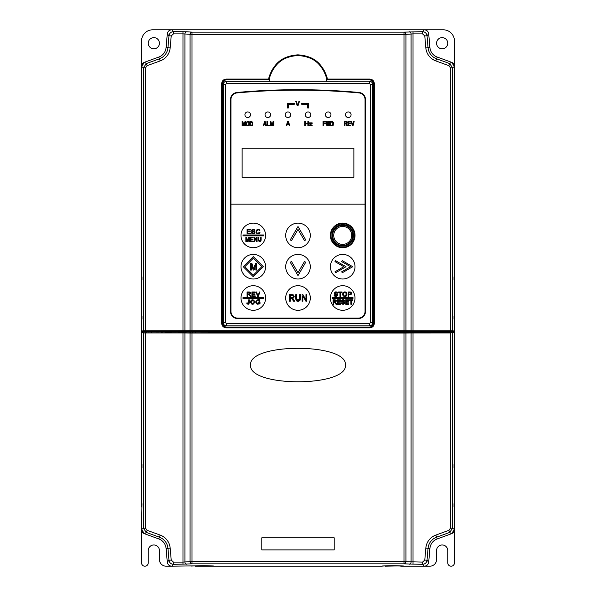 <?xml version="1.0" encoding="UTF-8"?>
<svg xmlns="http://www.w3.org/2000/svg" width="596" height="596" viewBox="0 0 596 596"><rect width="100%" height="100%" fill="white"/><g stroke="black" fill="none" stroke-linecap="round" stroke-linejoin="round"><path stroke-width="0.89" d="M358.345 318.562A7.152 7.152 0 0 0 365.497 311.41L365.497 99.592A7.152 7.152 0 0 0 358.993 92.469A672.065 672.065 0 0 0 237.007 92.469A7.152 7.152 0 0 0 230.503 99.592L230.503 311.41A7.152 7.152 0 0 0 237.655 318.562L358.345 318.562M369.52 81.257C371.561 81.451 372.679 82.568 372.873 84.602L372.873 322.585C372.701 324.649 371.584 325.766 369.52 325.938L226.48 325.938C224.416 325.766 223.299 324.649 223.127 322.585L223.127 84.602C223.321 82.568 224.439 81.451 226.48 81.257L369.52 81.257L226.532 81.309C224.498 81.51 223.381 82.621 223.18 84.654L223.18 322.533C223.381 324.567 224.498 325.684 226.532 325.885L369.468 325.885C371.502 325.684 372.619 324.567 372.82 322.533L372.873 322.585M370.585 322.533L372.82 322.533L372.82 84.654C372.619 82.621 371.502 81.51 369.468 81.309L369.468 83.537L226.532 83.537L225.415 84.654L225.415 322.533L226.532 323.65L369.468 323.65L370.585 322.533L370.585 84.654L369.468 83.537M351.416 244.136A12.33 12.33 0 0 1 333.983 244.136A12.33 12.33 0 0 1 333.983 226.704A12.33 12.33 0 0 1 351.416 226.704A12.33 12.33 0 0 1 351.416 244.136M349.614 227.18L350.023 227.56L349.606 228.059L348.749 227.337L349.167 226.845L349.614 227.18M335.339 242.326L334.84 242.743L334.125 241.887L334.617 241.469L335.339 242.326A10.095 10.095 0 0 0 335.794 242.781L336.651 243.503L336.233 243.995L335.377 243.28L335.794 242.781M334.252 240.94L333.693 241.268L333.134 240.3L333.693 239.979L334.252 240.94A10.095 10.095 0 0 0 334.617 241.469M333.417 239.391L332.814 239.614L332.426 238.564L333.037 238.34L333.417 239.391A10.095 10.095 0 0 0 333.693 239.979M332.873 237.722L332.233 237.834L332.039 236.731L332.68 236.619L332.873 237.722A10.095 10.095 0 0 0 333.037 238.34M332.62 235.979L331.972 235.979L331.972 234.861L332.62 234.861L332.62 235.979A10.095 10.095 0 0 0 332.68 236.619M332.68 234.221L332.039 234.109L332.233 233.006L332.873 233.118L332.68 234.221A10.095 10.095 0 0 0 332.62 234.861M333.037 232.5L332.426 232.276L332.814 231.226L333.417 231.449L333.037 232.5A10.095 10.095 0 0 0 332.873 233.118M333.693 230.861L333.134 230.54L333.693 229.572L334.252 229.9L333.693 230.861A10.095 10.095 0 0 0 333.417 231.449M334.617 229.371L334.125 228.953L334.84 228.097L335.339 228.514L334.617 229.371A10.095 10.095 0 0 0 334.252 229.9M335.794 228.059L335.377 227.56L336.233 226.845L336.651 227.337L335.794 228.059A10.095 10.095 0 0 0 335.339 228.514M337.18 226.972L336.852 226.413L337.82 225.854L338.141 226.413L337.18 226.972A10.095 10.095 0 0 0 336.651 227.337M338.729 226.137L338.506 225.534L339.556 225.146L339.78 225.757L338.729 226.137A10.095 10.095 0 0 0 338.141 226.413M340.398 225.593L340.286 224.953L341.389 224.759L341.501 225.4L340.398 225.593A10.095 10.095 0 0 0 339.78 225.757M342.141 225.34L342.141 224.692L343.259 224.692L343.259 225.34L342.141 225.34A10.095 10.095 0 0 0 341.501 225.4M343.899 225.4L344.011 224.759L345.114 224.953L345.002 225.593L343.899 225.4A10.095 10.095 0 0 0 343.259 225.34M345.62 225.757L345.844 225.146L346.894 225.534L346.671 226.137L345.62 225.757A10.095 10.095 0 0 0 345.002 225.593M347.259 226.413L347.58 225.854L348.548 226.413L348.22 226.972L347.259 226.413A10.095 10.095 0 0 0 346.671 226.137M337.18 243.868L338.141 244.427L337.82 244.986L336.852 244.427L337.18 243.868A10.095 10.095 0 0 1 336.651 243.503M338.729 244.703L339.78 245.083L339.556 245.694L338.506 245.306L338.729 244.703A10.095 10.095 0 0 1 338.141 244.427M340.398 245.247L341.501 245.44L341.389 246.081L340.286 245.887L340.398 245.247A10.095 10.095 0 0 1 339.78 245.083M342.141 245.5L343.259 245.5L343.259 246.148L342.141 246.148L342.141 245.5A10.095 10.095 0 0 1 341.501 245.44M343.899 245.44L345.002 245.247L345.114 245.887L344.011 246.081L343.899 245.44A10.095 10.095 0 0 1 343.259 245.5M345.62 245.083L346.671 244.703L346.894 245.306L345.844 245.694L345.62 245.083A10.095 10.095 0 0 1 345.002 245.247M347.259 244.427L348.22 243.868L348.548 244.427L347.58 244.986L347.259 244.427A10.095 10.095 0 0 1 346.671 244.703M348.749 243.503L349.606 242.781L350.023 243.28L349.167 243.995L348.749 243.503A10.095 10.095 0 0 1 348.22 243.868M350.061 242.326L350.783 241.469L351.275 241.887L350.56 242.743L350.061 242.326A10.095 10.095 0 0 1 349.606 242.781M351.148 240.94L351.707 239.979L352.266 240.3L351.707 241.268L351.148 240.94A10.095 10.095 0 0 1 350.783 241.469M351.983 239.391L352.363 238.34L352.974 238.564L352.586 239.614L351.983 239.391A10.095 10.095 0 0 1 351.707 239.979M352.527 237.722L352.72 236.619L353.361 236.731L353.167 237.834L352.527 237.722A10.095 10.095 0 0 1 352.363 238.34M352.78 235.979L352.78 234.861L353.428 234.861L353.428 235.979L352.78 235.979A10.095 10.095 0 0 1 352.72 236.619M352.72 234.221L352.527 233.118L353.167 233.006L353.361 234.109L352.72 234.221A10.095 10.095 0 0 1 352.78 234.861M352.363 232.5L351.983 231.449L352.586 231.226L352.974 232.276L352.363 232.5A10.095 10.095 0 0 1 352.527 233.118M351.707 230.861L351.148 229.9L351.707 229.572L352.266 230.54L351.707 230.861A10.095 10.095 0 0 1 351.983 231.449M350.783 229.371L350.061 228.514L350.56 228.097L351.275 228.953L350.783 229.371A10.095 10.095 0 0 1 351.148 229.9M365.05 204.13L365.05 311.41A6.705 6.705 0 0 1 358.345 318.115L237.655 318.115A6.705 6.705 0 0 1 230.95 311.41L230.95 204.13L365.05 204.13L365.05 99.592A6.705 6.705 0 0 0 358.956 92.916A671.617 671.617 0 0 0 237.044 92.916A6.705 6.705 0 0 0 230.95 99.592L230.95 204.13M354.993 266.71A12.293 12.293 0 0 1 342.7 279.002A12.293 12.293 0 0 1 330.407 266.71A12.293 12.293 0 0 1 342.7 254.417A12.293 12.293 0 0 1 354.993 266.71M354.993 298A12.293 12.293 0 0 1 342.7 310.293A12.293 12.293 0 0 1 330.407 298A12.293 12.293 0 0 1 342.7 285.707A12.293 12.293 0 0 1 354.993 298M310.293 235.42A12.293 12.293 0 0 1 298 247.713A12.293 12.293 0 0 1 285.707 235.42A12.293 12.293 0 0 1 298 223.127A12.293 12.293 0 0 1 310.293 235.42M310.293 266.71A12.293 12.293 0 0 1 298 279.002A12.293 12.293 0 0 1 285.707 266.71A12.293 12.293 0 0 1 298 254.417A12.293 12.293 0 0 1 310.293 266.71M310.293 298A12.293 12.293 0 0 1 298 310.293A12.293 12.293 0 0 1 285.707 298A12.293 12.293 0 0 1 298 285.707A12.293 12.293 0 0 1 310.293 298M265.592 235.42A12.293 12.293 0 0 1 253.3 247.713A12.293 12.293 0 0 1 241.007 235.42A12.293 12.293 0 0 1 253.3 223.127A12.293 12.293 0 0 1 265.592 235.42M265.592 298A12.293 12.293 0 0 1 253.3 310.293A12.293 12.293 0 0 1 241.007 298A12.293 12.293 0 0 1 253.3 285.707A12.293 12.293 0 0 1 265.592 298M265.592 266.71A12.293 12.293 0 0 1 253.3 279.002A12.293 12.293 0 0 1 241.007 266.71A12.293 12.293 0 0 1 253.3 254.417A12.293 12.293 0 0 1 265.592 266.71M335.541 260.646L346.053 266.71L335.541 272.774L334.982 271.806L343.817 266.71L334.982 261.614L335.541 260.646L346.053 266.71L335.541 272.774M334.982 271.806L343.817 266.71M350.522 266.71L341.687 261.614L342.246 260.646L352.757 266.71L342.246 272.774L341.687 271.806L350.522 266.71L341.687 261.614M342.246 260.646L352.757 266.71M335.377 302.328L335.965 303.044L335.198 302.224L335.712 302.068M336.673 304.258L335.965 303.044L336.673 304.258L335.995 304.258L334.81 302.425M334.252 302.276L333.626 302.276L334.55 302.291L335.332 303.118M333.626 302.276L333.626 304.258L333.089 304.258L333.089 299.788L334.892 299.788C336.673 300.265 336.777 301.077 335.198 302.224M336.01 301.867L334.892 299.788L333.089 299.788M340.309 301.688L340.309 302.209L338.051 302.209L338.051 303.729L340.554 303.729L340.554 304.258L337.515 304.258L337.515 299.788L340.458 299.788L340.458 300.317L338.051 300.317L338.051 301.688L340.309 301.688L340.309 302.209M344.19 302.038L342.774 301.539M342.946 302.194L343.676 302.418L342.946 302.194C339.444 301.136 343.944 297.784 344.548 301.047L344.034 301.092C342.417 300.064 342.104 300.242 343.072 301.621L343.974 301.904C346.239 301.859 343.095 306.567 341.433 302.82L343.072 304.332M344.644 302.723L344.473 302.321M342.022 303.148L341.433 302.82L341.94 302.775C343.721 303.908 344.294 303.789 343.676 302.418M344.108 302.813L343.616 303.729M344.428 300.488L344.071 300.034M343.721 299.833L343.348 299.736M342.961 299.714L342.588 299.758M341.605 300.734L341.605 301.159M342.409 302.03L342.931 302.194M342.305 301.33L343.058 300.235M349.532 300.317L349.532 299.788L352.757 299.788L352.757 300.317L351.409 300.317L351.409 304.258L350.873 304.258L350.873 300.317L349.532 300.317L349.532 299.788M346.276 300.317L346.276 301.688L348.526 301.688L348.526 302.209L346.276 302.209L346.276 303.729L348.772 303.729L348.772 304.258L345.732 304.258L345.732 299.788L348.675 299.788L348.675 300.317L346.276 300.317M340.458 299.788L340.458 300.317M340.554 303.729L340.554 304.258M335.094 301.747L334.788 301.762C336.017 301.136 336.055 300.645 334.915 300.28L333.626 300.28L333.626 301.762L334.788 301.762L333.626 301.762M335.868 293.798L336.874 294.081C339.482 294.305 335.406 298.767 334.043 294.998L334.609 294.953C336.084 296.309 336.725 296.19 336.539 294.595L335.727 294.372C331.957 294.245 336.546 289.753 337.507 293.225L335.831 292.413C334.55 293.031 334.565 293.493 335.868 293.798L337.269 294.335M340.562 296.435L339.966 296.435L339.966 292.494L338.476 292.494L338.476 291.965L342.059 291.965L342.059 292.494L340.562 292.494L340.562 296.435L339.966 296.435M347.058 294.126C345.024 299.296 341.873 294.521 342.73 294.26C344.063 291.243 345.509 291.198 347.058 294.126L346.678 292.815M343.348 294.268C343.706 296.547 344.741 296.503 346.44 294.141C345.263 291.839 344.235 291.876 343.348 294.268M349.941 294.618L348.779 294.618L348.779 296.435L348.183 296.435L348.183 291.965L349.889 291.965C352.087 293.128 352.102 294.014 349.941 294.618L348.779 294.618M348.779 294.096L349.956 294.096C351.267 293.545 351.26 293.016 349.941 292.494L348.779 292.494L348.779 294.096M332.419 297.553L352.981 297.553L352.981 298.447L332.419 298.447L332.419 297.553M346.44 294.178L346.425 294.566M346.261 295.147L345.494 295.892M343.572 295.243L343.393 294.767M343.4 293.634L343.639 293.038M344.421 292.465L344.838 292.398M345.136 292.413L345.613 292.569M346.045 292.919L346.343 293.47M350.306 292.509L348.779 292.494M335.31 294.268L336.785 294.715M335.727 294.372L336.539 294.595M337.358 292.643L337.06 292.271M336.591 292.01L336.204 291.921M335.727 291.891L335.108 291.995M334.229 293.314L334.393 293.709M337.507 293.225L335.466 292.442M334.14 295.512L334.371 295.914M335.369 296.465L336.271 296.495M337.634 295.035L337.53 294.662M342.059 291.965L342.059 292.494M342.73 294.26L342.782 294.767M342.938 295.258L343.177 295.683M343.706 296.175L344.115 296.383M345.635 296.398L346.127 296.152M346.596 295.713L346.939 295.042M346.254 292.345L345.799 292.07M345.322 291.921L344.577 291.906M343.989 292.062L343.467 292.39M343.028 292.949L342.797 293.582M348.779 296.435L348.183 296.435M351.23 294.268L351.565 293.731M351.275 292.331L350.873 292.085M350.448 291.988L349.889 291.965M298 229.385L291.511 240.613L290.252 239.89L298 226.48L305.741 239.89L304.481 240.613L298 229.385L294.513 235.42M290.252 239.89L298 226.48M298 272.745L304.481 261.51L305.741 262.24L298 275.65L290.252 262.24L291.511 261.51L298 272.745L301.479 266.71M305.741 262.24L298 275.65M302.12 301.241L302.12 294.647L302.91 294.647L305.971 299.825L305.971 294.647L306.716 294.647L306.716 301.241L305.919 301.241L302.857 296.063L302.857 301.241L302.12 301.241L302.12 294.647M300.391 298L300.391 298.454C298.857 302.261 297.329 302.261 295.81 298.454L295.847 299.341M296.018 300.079L296.227 300.503M296.763 301.032L297.508 301.3M298.238 301.353L298.909 301.248M299.714 300.786L300.168 300.108M300.354 299.281L300.391 294.647L299.624 294.647L299.602 299.013M296.577 298L296.577 294.647L295.81 294.647L295.81 298M292.494 298.238L293.247 298L292.494 298.238L292.956 298.566L292.494 298.238M292.994 298.603L294.61 301.241L293.642 301.241L291.571 298.343M292.427 299.132L292.666 299.512M296.674 299.55L296.599 299.036M296.577 298.469L298.045 300.57L299.624 298M299.535 299.46L299.371 299.959M298.536 300.526L298.045 300.57M292.092 295.378L290.245 295.378L290.245 297.56L291.906 297.56C293.634 296.92 293.694 296.19 292.092 295.378L292.398 295.4M294.133 296.495L294.104 296.085M293.225 294.819L292.651 294.677M291.139 298.313L290.245 298.313L290.245 301.241L289.477 301.241L289.477 294.647L292.062 294.647C294.394 295.638 294.796 296.756 293.247 298M258.232 240.3L258.329 240.769M258.999 241.559L259.446 241.671M259.923 241.663L260.415 241.514M260.936 240.94L261.055 240.56M258.701 237.208L258.217 237.208L258.217 239.748L258.217 237.208L258.701 237.208L258.701 239.748L259.632 241.156L260.608 240.233M260.631 239.748L260.631 237.208L261.123 237.208L261.123 239.748C260.363 242.192 259.394 242.192 258.217 239.748M254.187 237.208L254.686 237.208L256.63 240.657L256.63 237.208L257.1 237.208L257.1 241.603L256.593 241.603L254.656 238.147L254.656 241.603L254.187 241.603L254.187 237.208L254.686 237.208L256.63 240.657M253.225 241.082L253.225 241.603L250.469 241.603L250.469 237.208L253.144 237.208L253.144 237.73L250.961 237.73L250.961 239.07L253.002 239.07L253.002 239.592L250.961 239.592L250.961 241.082L253.225 241.082L253.225 241.603M247.847 240.255L248.726 237.208L249.381 237.208L249.381 241.603L248.912 241.603L248.912 237.923L247.839 241.603L247.4 241.603L246.327 237.864L246.327 241.603L245.857 241.603L245.857 237.208L246.595 237.208L247.467 240.322M243.019 235.42L243.019 234.973L263.581 234.973L263.581 235.867L243.019 235.867L243.019 235.42M252.935 231.159L252.533 231.025M254.715 231.814L253.255 231.233C251.907 230.868 251.892 230.421 253.211 229.892L254.231 230.421M252.704 233.245L251.43 232.395C253.859 234.504 254.797 234.206 254.254 231.509L254.052 231.434M251.534 232.902L251.825 233.349M252.279 233.662L252.682 233.796M254.909 233.036L254.984 232.276M253.091 231.784L254.149 232.105M253.859 233.267L253.486 233.341M254.775 230.19L254.485 229.795M254.038 229.527L253.352 229.385M252.533 229.475L251.996 229.751M251.713 230.101L251.601 230.518M250.186 231.293L250.186 231.799L247.69 231.799L247.69 233.274L250.454 233.274L250.454 233.781L247.094 233.781L247.094 229.46L250.35 229.46L250.35 229.967L247.69 229.967L247.69 231.293L250.186 231.293L250.186 231.799M258.94 230.138L259.334 230.779L259.923 230.645L259.722 230.19M259.357 229.773L258.82 229.482M258.195 229.385L256.973 229.691M256.205 230.57L256.034 231.211M256.198 232.611L256.459 233.11M256.98 233.587L257.621 233.818M258.664 233.796L259.23 233.558M259.595 233.222L260.005 232.41L259.402 232.269L259.208 232.768M258.798 233.185L258.008 233.364M256.779 232.507L256.638 231.911M256.72 230.913L256.965 230.399M259.402 232.269C257.651 233.915 256.749 233.476 256.712 230.943C258.023 229.572 258.895 229.52 259.334 230.779L259.923 230.645C258.001 228.7 256.712 229.199 256.064 232.142C256.928 234.303 258.239 234.392 260.005 232.41M248.726 237.208L249.381 237.208M245.857 237.208L246.595 237.208M253.002 239.07L253.002 239.592M253.144 237.208L253.144 237.73M256.63 237.208L257.1 237.208M260.631 237.208L261.123 237.208M254.887 230.674C253.889 227.374 249.27 231.546 253.114 231.784L253.918 232C254.477 233.483 253.836 233.595 251.996 232.343M254.254 231.509L253.255 231.233M250.35 229.46L250.35 229.967M250.454 233.274L250.454 233.781M259.409 302.492L259.409 303.297L259.409 302.492L258.068 302.492L258.068 301.986L260.005 301.978L260.005 303.58C250.782 304.735 260.005 296.167 259.938 301.069L259.387 301.211C259.118 300.16 258.239 300.034 256.764 300.831C256.22 303.222 257.1 304.049 259.409 303.297L259.081 303.498M258.858 299.907L258.47 299.818M258.046 299.788L257.621 299.825M257.189 299.922L256.816 300.079M255.96 301.092L255.811 301.643M255.796 302.254L255.915 302.857M256.213 303.424L256.66 303.848M257.293 304.146L258.068 304.258M258.858 304.161L260.005 303.58M258.031 303.744L257.442 303.64M256.608 302.962L256.429 302.403M256.548 301.218L256.779 300.816M257.509 300.347L257.926 300.28M259.193 300.779L259.387 301.211M254.738 301.42L254.566 300.928M253.188 299.855L252.756 299.788M251.773 299.937L251.005 300.444M250.506 301.42L250.529 302.716M251.572 304.012L252.264 304.236M253.047 304.221L253.911 303.878M254.73 302.664L254.805 301.956C253.419 304.914 251.966 304.958 250.439 302.083C251.318 299.155 252.771 299.118 254.805 301.956M247.616 303.647L247.325 302.887L246.774 302.962L247.325 302.887C247.713 303.923 248.167 303.908 248.681 302.842L248.681 299.863L249.284 299.863L249.284 302.805C248.42 304.601 247.586 304.645 246.774 302.962L246.819 303.394M248.279 304.236L248.778 304.064M249.27 303.185L249.284 302.805M243.019 298L243.019 297.553L263.581 297.553L263.581 298.447L243.019 298.447L243.019 298M251.065 302.09C252.183 304.332 253.225 304.295 254.179 301.963C253.322 299.654 252.287 299.691 251.065 302.09L252.898 300.302M253.918 300.973L254.105 301.405M254.172 302.276L254.06 302.775M253.866 303.163L253.419 303.565M252.838 303.759L252.309 303.744M251.758 303.528L251.385 303.178M251.303 303.051L251.11 302.567M249.314 293.917L248.942 293.94C250.298 293.619 250.35 293.128 249.076 292.457L249.582 292.539M258.202 295.214L259.402 291.965L260.005 291.965L258.262 296.435L257.658 296.435L255.937 291.965L256.571 291.965L257.964 295.944M255.23 296.435L251.914 296.435L251.914 291.965L255.125 291.965L255.125 292.494L252.503 292.494L252.503 293.865L254.961 293.865L254.961 294.387L252.503 294.387L252.503 295.907L255.23 295.907L255.23 296.435L251.914 296.435L251.914 291.965M250.223 295.221L249.381 294.402L250.998 296.435L250.26 296.435L248.681 294.469L247.668 294.454L247.668 296.435L247.079 296.435L247.079 291.965L249.054 291.965C250.998 292.539 251.11 293.351 249.381 294.402M250.618 293.366L250.618 292.956M249.568 291.995L249.054 291.965M248.681 299.863L249.284 299.863M258.068 302.492L258.068 301.986M258.262 296.435L257.658 296.435M252.503 292.494L252.503 293.865M247.668 296.435L247.079 296.435M248.353 294.454L247.668 294.454M250.998 296.435L250.26 296.435M249.076 292.457L247.668 292.457L247.668 293.94L248.934 293.94M242.125 177.31L353.875 177.31L353.875 148.255L242.125 148.255L242.125 177.31M250.506 114.73A2.794 2.794 0 0 0 247.713 111.936A2.794 2.794 0 0 0 244.919 114.73A2.794 2.794 0 0 0 247.713 117.524A2.794 2.794 0 0 0 250.506 114.73M270.621 114.73A2.794 2.794 0 0 0 267.827 111.936A2.794 2.794 0 0 0 265.034 114.73A2.794 2.794 0 0 0 267.827 117.524A2.794 2.794 0 0 0 270.621 114.73M290.736 114.73A2.794 2.794 0 0 0 287.942 111.936A2.794 2.794 0 0 0 285.149 114.73A2.794 2.794 0 0 0 287.942 117.524A2.794 2.794 0 0 0 290.736 114.73M310.851 114.73A2.794 2.794 0 0 0 308.058 111.936A2.794 2.794 0 0 0 305.264 114.73A2.794 2.794 0 0 0 308.058 117.524A2.794 2.794 0 0 0 310.851 114.73M330.966 114.73A2.794 2.794 0 0 0 328.173 111.936A2.794 2.794 0 0 0 325.379 114.73A2.794 2.794 0 0 0 328.173 117.524A2.794 2.794 0 0 0 330.966 114.73M351.081 114.73A2.794 2.794 0 0 0 348.288 111.936A2.794 2.794 0 0 0 345.494 114.73A2.794 2.794 0 0 0 348.288 117.524A2.794 2.794 0 0 0 351.081 114.73M287.607 108.025L288.278 108.025L288.278 104.225L294.312 104.225L294.312 103.555L287.607 103.555L287.607 108.025M308.393 108.025L308.393 103.555L301.688 103.555L301.688 104.225L307.722 104.225L307.722 108.025L308.393 108.025M298 105.79L299.49 101.32L298.931 101.32L297.627 105.216L296.324 101.32L295.765 101.32L297.255 105.79L298 105.79M245.254 122.389L245.254 125.905L245.701 125.905L245.701 121.435L245.03 121.435L243.913 125.428L242.795 121.435L242.125 121.435L242.125 125.905L242.572 125.905L242.572 122.389L243.615 125.905L244.211 125.905L245.254 122.389M247.489 121.435L246.52 122.098L246.297 124.385L246.819 125.622L248.085 125.905L249.054 125.242L249.277 122.955L248.755 121.718L247.489 121.435M251.661 121.435L249.873 121.435L249.873 125.905L251.661 125.905L252.63 125.242L252.779 122.478L251.661 121.435M265.145 121.435L264.55 121.435L263.358 125.905L263.805 125.905L264.103 124.765L265.592 124.765L265.89 125.905L266.337 125.905L265.145 121.435M266.933 121.435L266.933 125.905L269.615 125.905L269.615 125.331L267.38 125.331L267.38 121.435L266.933 121.435M273.34 122.389L273.34 125.905L273.788 125.905L273.788 121.435L273.117 121.435L272 125.428L270.882 121.435L270.212 121.435L270.212 125.905L270.659 125.905L270.659 122.389L271.702 125.905L272.298 125.905L273.34 122.389M288.389 121.435L287.644 121.435L286.155 125.905L286.713 125.905L287.086 124.765L288.948 124.765L289.321 125.905L289.88 125.905L288.389 121.435M305.264 125.905L305.264 123.812L307.871 123.812L307.871 125.905L308.43 125.905L308.43 121.435L307.871 121.435L307.871 123.245L305.264 123.245L305.264 121.435L304.705 121.435L304.705 125.905L305.264 125.905M312.155 123.432L312.155 122.858L309.175 122.858L309.175 123.335L311.596 123.335L309.175 125.331L309.175 125.905L312.155 125.905L312.155 125.428L309.734 125.428L312.155 123.432M323.479 125.905L323.479 123.812L325.416 123.812L325.416 123.245L323.479 123.245L323.479 122.009L325.714 122.009L325.714 121.435L323.032 121.435L323.032 125.905L323.479 125.905M327.502 125.905L328.098 122.292L328.694 125.905L329.29 125.905L329.886 121.435L329.439 121.435L328.992 124.862L328.396 121.435L327.8 121.435L327.204 124.862L326.757 121.435L326.31 121.435L326.906 125.905L327.502 125.905M332.27 121.435L330.482 121.435L330.482 125.905L332.27 125.905L333.238 125.242L333.387 122.478L332.27 121.435M344.935 123.908L346.202 123.908L346.798 125.905L347.319 125.905L346.649 123.715L347.245 122.478L346.649 121.532L344.488 121.435L344.488 125.905L344.935 125.905L344.935 123.908M350.597 125.331L348.362 125.331L348.362 123.812L350.299 123.812L350.299 123.245L348.362 123.245L348.362 122.009L350.597 122.009L350.597 121.435L347.915 121.435L347.915 125.905L350.597 125.905L350.597 125.331M352.981 125.905L354.173 121.435L353.726 121.435L352.683 125.331L351.64 121.435L351.193 121.435L352.385 125.905L352.981 125.905M247.489 122.009L248.383 122.098L248.83 122.955L248.755 124.765L248.085 125.331L247.191 125.242L246.744 124.385L246.819 122.575L247.489 122.009M250.32 122.009L252.331 122.575L251.959 125.242L250.32 125.331L250.32 122.009M264.848 121.815L265.518 124.385L264.177 124.385L264.848 121.815M288.017 121.815L288.859 124.385L287.183 124.385L288.017 121.815M330.929 122.009L332.94 122.575L332.568 125.242L330.929 125.331L330.929 122.009M346.35 123.335L344.935 123.335L344.935 121.912L346.574 122.009L346.35 123.335M251.408 270.062L251.408 264.356L253.24 270.062L251.408 264.356L251.408 270.062L250.603 270.062L250.603 263.358L251.862 263.358L253.367 268.103M244.822 266.71L253.3 275.188L261.778 266.71L253.3 258.232L244.822 266.71L253.3 275.188L261.778 266.71L253.3 258.232L244.822 266.71M255.84 264.453L255.84 270.062L255.84 264.453L254 270.062L253.24 270.062M255.84 270.062L256.652 270.062L256.652 263.358L255.52 263.358L254.432 266.71M253.3 276.767L243.243 266.71L253.3 256.652L263.358 266.71L253.3 276.767M254.008 268.021L253.665 269.101M369.669 79.052C372.515 79.328 374.079 80.892 374.355 83.738L374.355 323.181C374.079 326.027 372.515 327.591 369.669 327.867L226.331 327.867C223.485 327.591 221.921 326.027 221.645 323.181L221.645 83.738C221.921 80.892 223.485 79.328 226.331 79.052L268.714 79.052C268.736 77.458 269.913 74.314 272.245 69.635C275.136 65.754 279.718 56.166 297.858 54.847C316.431 56.098 320.879 65.828 323.807 69.732C326.116 74.418 327.279 77.525 327.286 79.052L369.669 79.052L369.669 79.722C372.113 79.953 373.446 81.294 373.685 83.738L373.685 323.181C373.454 325.625 372.113 326.958 369.669 327.197L226.331 327.197C223.887 326.966 222.554 325.625 222.315 323.181L222.315 83.738C222.546 81.294 223.887 79.961 226.331 79.722L268.714 79.722L268.714 79.052L269.37 79.179C269.399 77.614 270.547 74.545 272.826 69.97C275.657 66.178 280.12 56.806 297.858 55.517C316.022 56.747 320.357 66.253 323.233 70.067C325.483 74.642 326.615 77.681 326.63 79.179L327.286 79.052L327.159 79.879L326.63 79.179A0.67 0.67 175.6 0 0 327.286 79.722L369.669 79.722L327.159 79.879M326.794 81.421L326.504 79.328M269.496 79.328L268.714 79.722A0.67 0.67 -175.6 0 0 269.37 79.179L269.206 81.421M268.841 79.879L226.487 79.879C223.992 80.065 222.658 81.399 222.472 83.894L222.472 323.025C222.658 325.52 223.992 326.854 226.487 327.04L369.513 327.04C372.008 326.854 373.342 325.52 373.528 323.025L373.528 83.894C373.342 81.399 372.008 80.065 369.513 79.879M223.127 98.921L223.127 120.705M223.127 283.085L223.127 304.869M372.873 304.869L372.873 283.085M372.873 120.705L372.873 98.921M175.075 332.255L175.075 331.242L148.069 331.272L146.571 331.51L146.571 332.061M141.55 331.078L141.55 332.642L141.55 331.078L143.405 330.78L143.405 67.765L146.348 63.571L144.493 62.267L158.782 57.067A11.175 11.175 0 0 0 166.09 47.538L167.29 33.875C167.722 31.372 169.204 30.009 171.737 29.8L152.725 29.8A11.175 11.175 0 0 0 141.55 40.975L141.55 66.461L144.493 62.267A4.47 4.47 0 0 0 141.55 66.461L141.55 331.078L141.997 331.525L146.571 331.51M434.335 332.255L434.335 331.249L447.931 331.272L449.429 331.51L449.429 332.061M449.429 331.51L454.003 331.525L454.45 331.078L454.45 319.233L454.033 319.18L454.033 315.932L454.45 315.88L454.45 280.12L454.033 280.068L454.033 276.82L454.45 276.767L454.45 66.461A4.47 4.47 0 0 0 451.507 62.267L437.218 57.067A11.175 11.175 0 0 1 429.91 47.538L428.71 33.875A4.47 4.47 0 0 0 424.263 29.8L171.737 29.8A4.47 4.47 0 0 0 167.29 33.875A4.47 4.47 0 0 0 167.29 33.883L166.09 47.538L167.945 47.695L168.988 35.738C169.428 33.234 170.91 31.871 173.436 31.655L186.846 31.759A2.235 1.937 94.3 0 0 184.916 33.987L192.009 34.382L192.009 330.691L405.928 330.698L405.928 34.382L413.021 33.89L413.021 330.773L452.595 330.78L454.45 331.078L454.45 332.642L142.221 331.972L424.725 332.255M454.45 66.461L454.45 40.975A11.175 11.175 0 0 0 443.275 29.8L424.263 29.8C426.803 30.016 428.286 31.372 428.71 33.875A4.47 4.47 0 0 1 428.71 33.883L429.91 47.538L428.055 47.695A13.03 13.03 0 0 0 436.585 58.81L437.218 57.067L451.507 62.267L454.45 66.461L452.595 67.765L452.595 330.78A0.447 0.447 99.1 0 1 452.148 331.227L454.003 331.525M141.55 276.767L141.967 276.82L141.967 280.068L141.55 280.12M141.55 319.233L141.967 319.18L141.967 315.932L141.55 315.88M186.846 31.759L192.009 32.147L403.991 32.147L422.564 31.655C425.09 31.871 426.572 33.234 427.012 35.738L428.71 33.875M437.218 57.067L451.507 62.267L449.652 63.571L452.595 67.765L450.36 67.765L450.36 331.22L452.148 331.227M141.997 331.525L450.36 331.22M175.075 331.249L434.335 331.249M403.991 32.147A2.235 1.937 85.7 0 1 405.928 34.382L403.991 34.382L403.991 32.147M143.852 331.227A0.447 0.447 80.9 0 1 143.405 330.78L190.072 330.698L190.072 34.382A2.235 1.937 94.3 0 1 192.009 32.147L192.009 34.382L403.991 34.382L403.991 331.138M190.459 331.145A0.447 0.387 89.3 0 1 190.072 330.698L192.009 330.691L192.009 331.138M182.979 331.078L182.979 33.89L184.916 33.987L184.916 330.758A0.447 0.387 89.3 0 0 185.304 331.205M409.154 31.759A2.235 1.937 85.7 0 1 411.084 33.987L411.084 330.758A0.447 0.387 90.7 0 1 410.696 331.205M420.925 332.255L420.925 331.249M420.925 331.972L422.043 331.972M433.217 331.972L434.335 331.972M161.665 332.255L161.665 331.249M161.665 331.972L162.782 331.972M173.958 331.972L175.075 331.972M345.382 365.05C347.751 342.737 248.249 342.737 250.618 365.05C248.249 387.363 347.751 387.363 345.382 365.05M261.793 537.815L261.793 549.885L334.207 549.885L334.207 537.815L261.793 537.815M410.502 332.292A0.67 0.581 -90.7 0 1 411.084 332.963L450.36 332.948L450.36 528.235L452.595 528.235L454.45 529.539L454.45 332.642L453.78 331.972L451.924 332.27A0.67 0.67 -99.1 0 1 452.595 332.94L452.595 528.235L449.652 532.429L451.507 533.733L437.218 538.933L451.507 533.733A4.47 4.47 0 0 0 454.45 529.539L451.507 533.733L437.218 538.933A11.175 11.175 0 0 0 429.91 548.462L428.71 562.125L427.012 560.262C426.572 562.766 425.09 564.129 422.564 564.345L403.991 563.853A2.235 1.937 -85.7 0 0 405.928 561.618L405.928 333.022L190.072 333.022A0.67 0.581 -89.3 0 1 190.653 332.352M450.36 528.235L448.892 530.336L449.652 532.429L436.585 537.19A13.03 13.03 0 0 0 428.055 548.305L427.012 560.262L424.784 560.069L422.564 562.11L403.991 561.618L403.991 563.853L192.009 563.853A2.235 1.937 -94.3 0 1 190.072 561.618L182.979 562.11L182.979 332.948L143.405 332.94L141.55 332.642L142.221 331.972M182.979 564.345L182.979 562.11L173.436 562.11L171.216 560.069L168.988 560.262C169.428 562.766 170.91 564.129 173.436 564.345L192.009 563.853L192.009 561.618L190.072 561.618L190.072 333.022L184.916 332.963A0.67 0.581 -89.3 0 1 185.498 332.292M210.835 565.85L210.835 566.2C211.267 565.76 194.758 565.76 195.19 566.2L381.812 566.2C381.202 565.574 404.773 565.574 404.163 566.2L424.263 566.2A4.47 4.47 0 0 0 428.71 562.125C428.278 564.628 426.796 565.991 424.263 566.2L422.564 564.345L422.564 562.11M173.436 562.11L173.436 564.345L171.737 566.2C169.197 565.984 167.714 564.628 167.29 562.125A4.47 4.47 0 0 0 171.737 566.2L195.19 565.85M214.188 566.2C214.798 565.574 191.227 565.574 191.838 566.2M404.163 566.2L400.81 566.2C401.242 565.76 384.733 565.76 385.165 566.2L400.81 565.85M453.78 331.972L430.535 332.255M385.165 565.85L381.812 566.2M141.55 332.642L141.55 464.507L141.967 464.537L141.967 467.83L141.55 467.86L141.55 503.62L141.967 503.65L141.55 529.539A4.47 4.47 0 0 0 144.493 533.733L158.782 538.933A11.175 11.175 0 0 1 166.09 548.462L167.29 562.125A4.47 4.47 0 0 1 167.29 562.117L166.09 548.462L167.945 548.305A13.03 13.03 0 0 0 159.415 537.19L158.782 538.933L144.493 533.733L141.55 529.539L141.55 562.847A3.353 3.353 0 0 0 144.903 566.2A3.353 3.353 0 0 0 148.255 562.847L148.255 550.555A5.588 5.588 0 0 1 153.843 544.967A5.588 5.588 0 0 1 159.43 550.555L159.43 559.495A6.705 6.705 0 0 0 166.135 566.2L171.737 566.2M451.924 332.27L450.36 332.277M433.217 332.255L433.217 331.242M422.043 331.242L422.043 332.255M454.45 464.507L454.033 464.537L454.033 467.83L454.45 467.86M186.846 564.241A2.235 1.937 -94.3 0 1 184.916 562.013L184.916 332.963L182.979 332.948L182.979 331.249M158.782 538.933L144.493 533.733L146.348 532.429L143.405 528.235L143.405 332.94A0.67 0.67 -80.9 0 1 144.076 332.27M454.45 506.973L454.033 506.943L454.033 503.65L454.45 503.62M165.464 332.255L171.275 332.255M162.782 332.255L162.782 331.242M173.958 331.242L173.958 332.255M409.154 564.241A2.235 1.937 -85.7 0 0 411.084 562.013L411.084 332.963L405.928 333.022A0.67 0.581 -90.7 0 0 405.347 332.352M141.55 464.507L141.55 467.86M141.55 503.62L141.55 506.973M448.892 530.336L435.818 535.089A15.265 15.265 0 0 0 425.835 548.104L429.91 548.462L428.71 562.117A4.47 4.47 0 0 1 428.71 562.125M454.45 319.233L454.45 315.88M454.45 280.12L454.45 276.767M144.232 331.51L144.232 331.987M451.768 331.987L451.768 331.51M453.556 331.525L453.556 331.972M142.444 331.972L142.444 331.525M144.306 331.51L144.306 331.987M146.504 331.51L146.504 332.046M451.693 331.987L451.693 331.51M449.496 332.046L449.496 331.51M407.925 29.8L409.69 29.8M148.255 43.21A5.588 5.588 0 0 0 153.843 48.797A5.588 5.588 0 0 0 159.43 43.21A5.588 5.588 0 0 0 153.843 37.623A5.588 5.588 0 0 0 148.255 43.21M436.57 43.21A5.588 5.588 0 0 0 442.157 48.797A5.588 5.588 0 0 0 447.745 43.21A5.588 5.588 0 0 0 442.157 37.623A5.588 5.588 0 0 0 436.57 43.21M454.45 529.539L454.45 562.847A3.353 3.353 0 0 1 451.098 566.2A3.353 3.353 0 0 1 447.745 562.847L447.745 550.555A5.588 5.588 0 0 0 442.157 544.967A5.588 5.588 0 0 0 436.57 550.555L436.57 559.495A6.705 6.705 0 0 1 429.865 566.2L424.263 566.2M370.585 84.654L372.873 84.602M226.532 83.537L226.48 81.257M225.415 84.654L223.127 84.602M225.415 322.533L223.127 322.585M226.532 323.65L226.48 325.938M369.468 323.65L369.52 325.938M334.036 244.084A12.255 12.255 0 0 0 351.364 244.084A12.255 12.255 0 0 0 351.364 226.756A12.255 12.255 0 0 0 334.036 226.756A12.255 12.255 0 0 0 334.036 244.084M334.386 243.734A11.764 11.764 0 0 0 351.014 243.734A11.764 11.764 0 0 0 351.014 227.106A11.764 11.764 0 0 0 334.386 227.106A11.764 11.764 0 0 0 334.386 243.734M335.079 243.041A10.78 10.78 0 0 0 350.321 243.041A10.78 10.78 0 0 0 350.321 227.799A10.78 10.78 0 0 0 335.079 227.799A10.78 10.78 0 0 0 335.079 243.041M350.061 228.514A10.095 10.095 0 0 0 349.606 228.059M348.749 227.337A10.095 10.095 0 0 0 348.22 226.972M349.167 226.845A0.559 0.559 -140 0 0 349.249 227.62A0.559 0.559 -140 0 0 350.023 227.56M349.047 229.073A8.977 8.977 0 0 0 336.353 229.073A8.977 8.977 0 0 0 336.353 241.767A8.977 8.977 0 0 0 349.047 241.767A8.977 8.977 0 0 0 349.047 229.073M336.233 243.995A0.559 0.559 40 0 0 336.151 243.22A0.559 0.559 40 0 0 335.377 243.28M337.82 244.986A0.559 0.559 30 0 0 337.612 244.241A0.559 0.559 30 0 0 336.852 244.427M339.556 245.694A0.559 0.559 20 0 0 339.221 244.986A0.559 0.559 20 0 0 338.506 245.306M341.389 246.081A0.559 0.559 10 0 0 340.934 245.448A0.559 0.559 10 0 0 340.286 245.887M343.259 246.148A0.559 0.559 -0 0 0 342.7 245.604A0.559 0.559 -0 0 0 342.141 246.148M345.114 245.887A0.559 0.559 -10 0 0 344.466 245.448A0.559 0.559 -10 0 0 344.011 246.081M346.894 245.306A0.559 0.559 -20 0 0 346.179 244.986A0.559 0.559 -20 0 0 345.844 245.694M348.548 244.427A0.559 0.559 -30 0 0 347.788 244.241A0.559 0.559 -30 0 0 347.58 244.986M350.023 243.28A0.559 0.559 -40 0 0 349.249 243.22A0.559 0.559 -40 0 0 349.167 243.995M351.275 241.887A0.559 0.559 -50 0 0 350.5 241.969A0.559 0.559 -50 0 0 350.56 242.743M352.266 240.3A0.559 0.559 -60 0 0 351.521 240.508A0.559 0.559 -60 0 0 351.707 241.268M352.974 238.564A0.559 0.559 -70 0 0 352.266 238.899A0.559 0.559 -70 0 0 352.586 239.614M353.361 236.731A0.559 0.559 -80 0 0 352.728 237.186A0.559 0.559 -80 0 0 353.167 237.834M353.428 234.861A0.559 0.559 -90 0 0 352.884 235.42A0.559 0.559 -90 0 0 353.428 235.979M353.167 233.006A0.559 0.559 -100 0 0 352.728 233.654A0.559 0.559 -100 0 0 353.361 234.109M352.586 231.226A0.559 0.559 -110 0 0 352.266 231.941A0.559 0.559 -110 0 0 352.974 232.276M351.707 229.572A0.559 0.559 -120 0 0 351.521 230.332A0.559 0.559 -120 0 0 352.266 230.54M350.56 228.097A0.559 0.559 -130 0 0 350.5 228.871A0.559 0.559 -130 0 0 351.275 228.953M334.84 242.743A0.559 0.559 50 0 0 334.9 241.969A0.559 0.559 50 0 0 334.125 241.887M333.693 241.268A0.559 0.559 60 0 0 333.879 240.508A0.559 0.559 60 0 0 333.134 240.3M332.814 239.614A0.559 0.559 70 0 0 333.134 238.899A0.559 0.559 70 0 0 332.426 238.564M332.233 237.834A0.559 0.559 80 0 0 332.672 237.186A0.559 0.559 80 0 0 332.039 236.731M331.972 235.979A0.559 0.559 90 0 0 332.516 235.42A0.559 0.559 90 0 0 331.972 234.861M332.039 234.109A0.559 0.559 100 0 0 332.672 233.654A0.559 0.559 100 0 0 332.233 233.006M332.426 232.276A0.559 0.559 110 0 0 333.134 231.941A0.559 0.559 110 0 0 332.814 231.226M333.134 230.54A0.559 0.559 120 0 0 333.879 230.332A0.559 0.559 120 0 0 333.693 229.572M334.125 228.953A0.559 0.559 130 0 0 334.9 228.871A0.559 0.559 130 0 0 334.84 228.097M335.377 227.56A0.559 0.559 140 0 0 336.151 227.62A0.559 0.559 140 0 0 336.233 226.845M336.852 226.413A0.559 0.559 150 0 0 337.612 226.599A0.559 0.559 150 0 0 337.82 225.854M338.506 225.534A0.559 0.559 160 0 0 339.221 225.854A0.559 0.559 160 0 0 339.556 225.146M340.286 224.953A0.559 0.559 170 0 0 340.934 225.392A0.559 0.559 170 0 0 341.389 224.759M342.141 224.692A0.559 0.559 180 0 0 342.7 225.236A0.559 0.559 180 0 0 343.259 224.692M344.011 224.759A0.559 0.559 -170 0 0 344.466 225.392A0.559 0.559 -170 0 0 345.114 224.953M345.844 225.146A0.559 0.559 -160 0 0 346.179 225.854A0.559 0.559 -160 0 0 346.894 225.534M347.58 225.854A0.559 0.559 -150 0 0 347.788 226.599A0.559 0.559 -150 0 0 348.548 226.413M374.355 83.738L373.528 83.894M374.355 323.181L373.528 323.025M369.669 327.867L369.513 327.04M226.331 327.867L226.487 327.04M221.645 323.181L222.472 323.025M221.645 83.738L222.472 83.894M226.331 79.052L226.487 79.879M145.64 331.22L145.64 67.765L143.405 67.765L141.55 66.461M145.64 67.765L147.108 65.664L146.348 63.571L159.415 58.81L158.782 57.067M147.108 65.664L160.182 60.911L159.415 58.81A13.03 13.03 0 0 0 167.945 47.695L170.165 47.896L171.216 35.931L173.436 33.89L182.979 33.89L182.979 31.655M167.29 33.875L168.988 35.738L171.216 35.931M171.737 29.8L173.436 31.655L173.436 33.89M413.021 31.655L413.021 33.89L422.564 33.89L422.564 31.655L424.263 29.8M422.564 33.89L424.784 35.931L427.012 35.738L428.055 47.695L425.835 47.896A15.265 15.265 0 0 0 435.818 60.911L448.892 65.664L450.36 67.765M435.818 60.911L436.585 58.81L449.652 63.571L448.892 65.664M424.784 35.931L425.835 47.896M405.541 331.145A0.447 0.387 90.7 0 0 405.928 330.698L413.021 330.773L413.021 331.22M182.979 330.773L182.979 331.22M160.182 60.911A15.265 15.265 0 0 0 170.165 47.896M447.931 332.255L447.931 331.272M444.579 332.255L444.579 331.249M413.021 331.249L413.021 564.345M406.83 331.22L406.83 332.277M403.41 332.322L403.41 331.182M400.505 332.33L400.505 331.167M195.495 332.33L195.495 331.167M192.59 332.322L192.59 331.182M189.17 331.22L189.17 332.277M151.421 332.255L151.421 331.249M148.069 332.255L148.069 331.272M192.009 332.359L192.009 561.618L403.991 561.618L403.991 332.359M141.55 529.539L143.405 528.235L145.64 528.235L145.64 332.277M171.216 560.069L170.165 548.104A15.265 15.265 0 0 0 160.182 535.089L147.108 530.336L145.64 528.235M170.165 548.104L167.945 548.305L168.988 560.262L167.29 562.125M160.182 535.089L159.415 537.19L146.348 532.429L147.108 530.336M435.818 535.089L437.218 538.933M425.835 548.104L424.784 560.069M188.492 29.8L186.257 29.8"/></g></svg>
